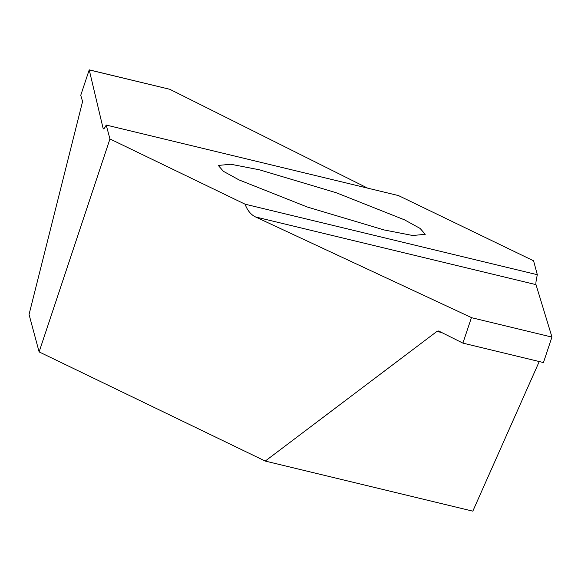 <?xml version="1.0" encoding="UTF-8"?>
<svg xmlns="http://www.w3.org/2000/svg" width="581" height="581" viewBox="0 0 581 581"><rect width="100%" height="100%" fill="white"/><g stroke="black" fill="none" stroke-linecap="round" stroke-linejoin="round"><path stroke-width="0.87" d="M384.034 229.938L307.284 207.01L239.023 179.907L223.424 171.322L218.274 165.447L230.78 164.241L259.504 169.819L336.246 192.739L404.507 219.843L420.114 228.435L425.256 234.303L412.75 235.508L384.034 229.938M109.954 138.953L106.214 125.046L398.479 195.579L533.576 260.804L537.323 274.711L245.051 204.178L109.954 138.953L39.116 351.897L265.241 461.067L436.963 331.402L438.532 330.988M462.912 343.124L543.453 362.559L551.928 337.089L471.423 317.662L462.904 343.124L543.453 362.559L462.919 343.124L438.851 331.105M471.423 317.662L551.928 337.089M537.323 274.711C536.11 280.129 535.667 283.434 535.994 284.639L255.546 216.953L471.402 317.567M255.546 216.953C250.883 214.709 247.39 210.445 245.051 204.178M539.241 361.549L472.811 511.157L265.241 461.067M535.994 284.639L551.95 337.009M106.214 125.046C104.471 128.495 103.44 129.621 103.12 128.416L89.22 69.843L80.744 95.313L82.517 101.29L82.277 102.728L29.05 314.488L39.116 351.897M103.44 128.888L103.12 128.416L103.992 128.626M367.628 188.135L169.768 89.285L89.198 69.902M441.756 332.557L436.963 331.402M89.22 69.843L169.761 89.278"/></g></svg>
